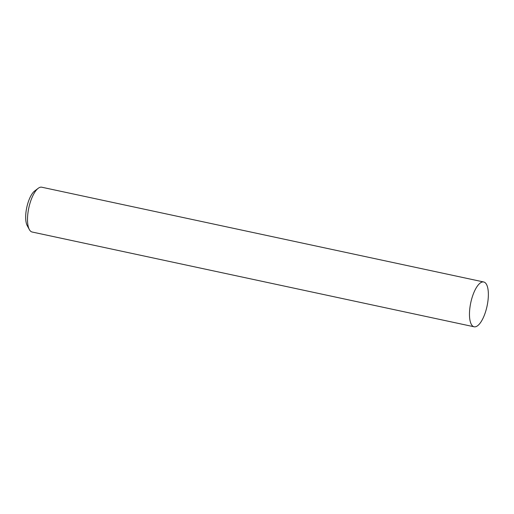 <?xml version="1.0" encoding="UTF-8"?>
<svg xmlns="http://www.w3.org/2000/svg" width="514" height="514" viewBox="0 0 514 514"><rect width="100%" height="100%" fill="white"/><g stroke="black" fill="none" stroke-linecap="round" stroke-linejoin="round"><path stroke-width="0.77" d="M29.356 229.565L27.229 225.659A19.249 6.99 -77.9 0 1 28.064 202.58A19.249 6.99 -77.9 0 1 34.663 190.996L38.203 188.304A22.912 8.32 102.1 0 0 30.345 202.098A22.912 8.32 102.1 0 0 29.356 229.565A22.912 8.32 102.1 0 0 32.151 232.02L474.114 326.788A22.912 8.32 -77.9 0 1 472.315 296.861A22.912 8.32 -77.9 0 1 483.719 281.98A22.912 8.32 -77.9 0 1 485.524 311.902A22.912 8.32 -77.9 0 1 474.114 326.788M483.719 281.98L41.756 187.212A22.912 8.32 102.1 0 0 38.203 188.304"/></g></svg>
